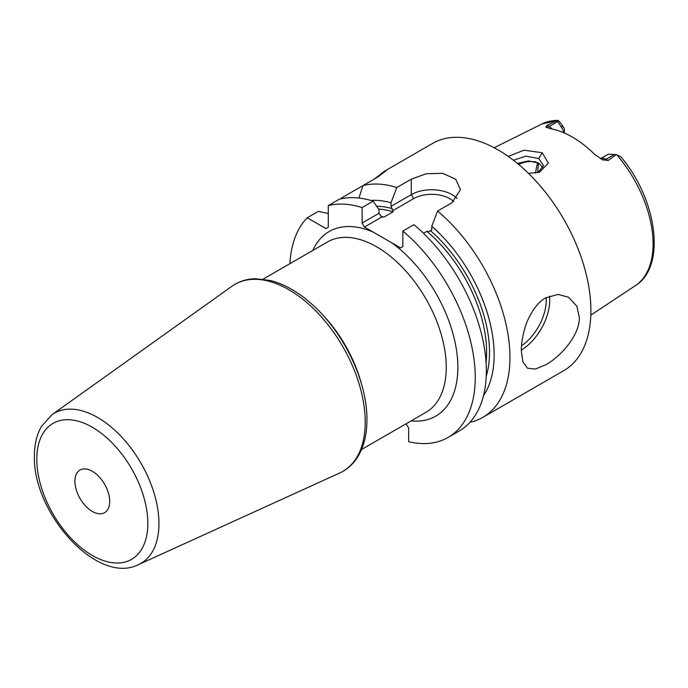<?xml version="1.0" encoding="UTF-8"?>
<svg xmlns="http://www.w3.org/2000/svg" width="688" height="688" viewBox="0 0 688 688"><rect width="100%" height="100%" fill="white"/><g stroke="black" fill="none" stroke-linecap="round" stroke-linejoin="round"><path stroke-width="1.03" d="M616.792 154.826A93.43 53.948 -120 0 1 653.084 243.879A93.43 53.948 60 0 1 635.359 285.649C666.646 266.574 657.066 199.167 620.731 156.701L616.224 154.645L608.828 154.129A11.318 6.536 60 0 0 607.599 154.585L600.486 158.687M600.486 158.696A11.318 6.536 60 0 1 606.008 159.332L608.08 160.528L616.224 154.645M608.08 160.528L601.966 159.504M614.582 154.379L606.008 159.332A7.379 4.257 -60 0 1 602.662 159.857L594.802 154.516A94.471 54.541 -120 0 0 549.901 128.596L545.79 127.022L547.063 125.293L549.136 126.489A11.318 6.536 60 0 1 552.266 129.043M546.177 127.323L545.79 127.022A7.379 4.257 120 0 0 549.136 126.489L557.71 121.535L560.797 126.403A11.318 6.536 60 0 1 563.919 132.818M557.71 121.535L557.237 120.589L547.063 125.293M557.237 120.589L541.989 123.917L494.173 147.739M508.243 156.408L524.015 150.182L542.196 152.736L548.327 163.125L539.547 172.206L528.47 173.333M541.989 123.917A93.43 53.948 -120 0 1 557.246 120.443C557.762 119.927 558.854 120.796 560.514 123.066L563.266 126.764L560.797 126.403M538.618 163.047A74.33 42.914 -120 0 0 537.767 172.722M564.375 133.016L564.375 129.808A3.526 2.038 -120 0 0 563.266 126.764M537.749 162.6A69.832 40.317 -120 0 0 535.668 173.135M469.904 422.363A131.184 75.74 -120 0 0 482.77 417.401L563.73 370.66A131.184 75.74 60 0 0 590.906 310.606A131.184 75.74 -120 0 0 533.639 178.588A131.184 75.74 -120 0 0 432.554 143.439L384.403 171.243L385.959 170.822L377.557 177.16L341.91 197.74A131.184 75.74 -120 0 0 340.861 198.849M545.679 297.878L557.994 294.421L568.52 297.207L576.828 306.143L579.305 317.297C579.932 334.893 560.987 356.418 545.679 364.821L535.273 369.086L527.533 368.209L522.854 361.854L521.332 350.768C521.255 344.275 522.441 336.767 524.892 328.253C527.025 319.722 535.092 303.399 545.679 297.878M374.444 178.957L384.403 171.243M396.804 187.532L391.025 202.771L391.025 206.331L411.304 194.627L411.304 179.164L396.804 187.532A131.184 75.74 -120 0 0 362.972 185.579L358.947 198.058M411.304 179.164L426.061 173.797L442.711 173.324L455.654 179.19L460.496 189.613L452.05 202.693L437.559 211.061A131.184 75.74 -120 0 1 509.946 357.347A131.184 75.74 -120 0 1 482.77 417.401M328.279 205.609A131.184 75.74 -120 0 1 362.103 207.57L373.206 201.154A131.184 75.74 -120 0 0 339.373 199.202L328.279 205.609L328.279 227.255L325.957 228.597L307.209 217.778A131.184 75.74 -120 0 0 289.906 263.667M328.279 213.486L318.312 211.362L307.209 217.778M406.083 423.808L408.655 427.97L408.655 441.696A131.184 75.74 -120 0 0 448.077 437.43L459.171 431.023A131.184 75.74 60 0 0 482.684 339.055A131.184 75.74 60 0 0 413.961 224.684L402.858 231.091L402.858 246.553L400.536 247.895L373.154 232.08A106.588 61.542 -120 0 0 312.791 250.458M448.077 437.43A131.184 75.74 -120 0 0 471.581 345.462A131.184 75.74 -120 0 0 402.858 231.091M373.206 201.154L378.993 209.711L378.993 213.28L381.883 216.926M362.103 207.57L362.103 223.024L378.993 213.28M391.025 206.331L392.728 210.7L413.617 198.643A25.533 14.74 180 0 1 453.719 201.627M391.025 202.771A117.012 67.562 -120 0 0 370.823 200.44M423.498 233.292L426.844 231.366L428.839 231.555L431.772 229.861L431.772 226.292L437.559 211.061M483.509 395.617A117.012 67.562 -120 0 0 431.772 226.292M362.103 223.024L364.425 227.04L381.926 216.935L383.921 217.133L393.054 211.861L392.728 210.7M364.425 227.04L373.154 232.08M109.71 501.389A24.596 14.199 -120 0 0 98.969 476.638A24.596 14.199 -120 0 0 80.014 470.05A24.596 14.199 -120 0 0 74.923 481.308A24.596 14.199 -120 0 0 85.656 506.067A24.596 14.199 -120 0 0 104.61 512.655A24.596 14.199 -120 0 0 109.71 501.389M413.617 198.643L411.304 194.627A28.819 16.632 180 0 1 457.09 198.548M342.409 198.531L341.91 197.74M378.486 175.939A28.698 16.564 180 0 1 379.028 176.291M513.437 160.235L525.95 156.167L538.721 158.558L543.529 165.576L537.964 172.671M543.064 167.915L538.721 163.108L528.393 160.906L517.436 163.417M536.124 161.938A69.832 40.317 -120 0 0 518.761 164.518M549.488 296.046A40.996 23.667 -60 0 1 521.341 350.08M376.68 206.28A110.484 63.786 60 0 1 392.358 208.653M430.43 230.635A110.484 63.786 60 0 1 486.227 376.241M426.844 231.366A108.429 62.599 60 0 1 486.063 362.533M378.563 209.075A108.429 62.599 60 0 1 393.054 211.861M391.816 242.855A106.588 61.542 60 0 1 457.185 355.395A106.588 61.542 60 0 1 411.175 420.867M361.51 449.539L425.881 412.379A98.384 56.803 -120 0 0 446.254 367.34A98.384 56.803 -120 0 0 376.689 246.837A98.384 56.803 -120 0 0 327.488 241.97L263.126 279.13M361.432 383.818A98.384 56.803 -120 0 0 320.006 312.06M365.216 421.95A107.964 62.333 60 0 1 339.769 472.966C347.165 469.551 353.142 464.194 357.708 456.901C363.857 446.856 366.936 434.481 366.936 419.792C367.375 382.657 345.075 334.815 314.347 306.444C299.968 293.002 285.322 284.35 270.393 280.489L255.265 278.726C246.502 278.967 238.736 281.469 231.968 286.251A107.964 62.333 60 0 1 316.11 311.251A107.964 62.333 60 0 1 365.216 421.95M138.52 564.616C97.085 585.634 32.603 512.569 34.4 455.955C34.374 444.577 36.722 434.747 41.435 426.44L51.97 414.709A86.679 50.043 60 0 1 119.531 434.773A86.679 50.043 60 0 1 158.954 523.654A86.679 50.043 60 0 1 138.52 564.616L339.769 472.966M147.834 523.405A78.509 45.331 60 0 1 92.312 555.457A78.509 45.331 60 0 1 36.799 459.3A78.509 45.331 60 0 1 92.312 427.248A78.509 45.331 60 0 1 147.834 523.405M380.791 216.221A108.429 62.599 60 0 1 383.921 217.133M546.16 297.612A38.537 22.248 -60 0 1 521.53 345.823M542.196 152.736L538.721 158.558M635.359 285.649L590.82 315.147M51.97 414.709L231.968 286.251"/></g></svg>
